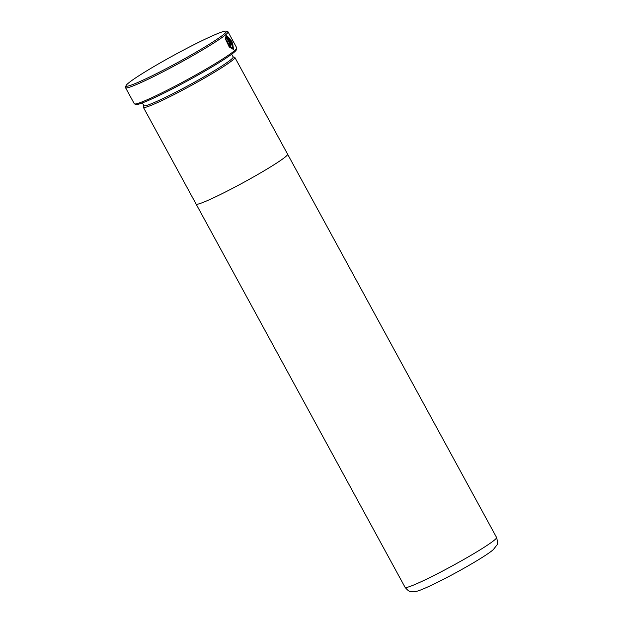 <?xml version="1.0" encoding="UTF-8"?>
<svg xmlns="http://www.w3.org/2000/svg" width="623" height="623" viewBox="0 0 623 623"><rect width="100%" height="100%" fill="white"/><g stroke="black" fill="none" stroke-linecap="round" stroke-linejoin="round"><path stroke-width="0.93" d="M162.167 70.742A57.106 4.096 -28.6 0 0 226.048 31.15A57.106 4.096 -28.6 0 0 190.202 46.6A57.106 4.096 -28.6 0 0 126.033 85.678A57.106 4.096 -28.6 0 0 162.167 70.742M226.048 31.15L227.738 31.641A58.36 4.19 151.4 0 1 228.018 31.835A58.36 4.19 151.4 0 1 162.455 72.104A58.36 4.19 151.4 0 1 125.542 87.703A58.36 4.19 151.4 0 1 125.534 87.368L126.033 85.678M236.779 48.236L236.281 49.918A57.106 4.096 151.4 0 1 172.119 88.996A57.106 4.096 151.4 0 1 136.266 104.446L134.576 103.955A58.36 4.19 -28.6 0 0 171.208 88.162A58.36 4.19 -28.6 0 0 236.779 48.236A58.36 4.19 -28.6 0 0 236.771 47.893L228.018 31.835M142.371 102.904L143.866 105.653A50.86 3.652 -28.6 0 0 176.036 92.056A50.86 3.652 -28.6 0 0 233.173 56.958L231.678 54.217M143.804 105.536L143.36 107.047A52.106 3.738 -28.6 0 0 143.368 107.343A52.106 3.738 -28.6 0 0 176.325 93.411A52.106 3.738 -28.6 0 0 234.871 57.456A52.106 3.738 -28.6 0 0 234.622 57.285L233.111 56.849M143.368 107.343L196.105 204.079A52.106 3.738 -28.6 0 0 229.069 190.147A52.106 3.738 -28.6 0 0 287.608 154.193L234.871 57.456M232.145 44.755A58.36 4.19 151.4 0 1 231.764 45.09L226.437 35.309L231.974 41.562L233.687 49.575L229.248 47.029L225.736 39.522L226.663 40.215L229.513 46.133L232.955 48.15L232.068 42.52L227.784 36.757L232.145 44.755L231.795 44.934L227.434 36.936L227.784 36.757M230.206 43.33L230.603 46.032L228.734 44.498A58.36 4.19 -28.6 0 0 229.264 44.093C229.926 44.864 230.089 44.731 229.755 43.703L226.538 37.808L226.492 38.945L225.581 38.229L226.024 35.659L230.206 43.33L229.856 43.517L225.806 36.087M229.264 44.093C229.926 44.864 230.089 44.731 229.755 43.703M125.542 87.703L134.303 103.768A58.36 4.19 -28.6 0 0 134.576 103.955M196.113 204.071A52.106 3.738 -28.6 0 0 229.069 190.147M232.955 48.15L229.155 46.32L226.313 40.402L226.663 40.215M226.313 40.402L225.378 39.701M233.5 49.645L232.807 44.249M229.973 38.899L226.499 35.433M229.879 44.607L229.178 44.646M226.141 39.124L226.538 37.808M230.401 46.071L229.856 43.517M438.039 573.425A52.106 3.738 -28.6 0 0 496.57 537.47C497.761 542.026 497.87 544.549 496.913 545.032L493.338 549.595C487.529 554.875 464.517 568.464 443.895 579.071C430.213 586.033 421.273 590.074 417.06 591.196L413.68 591.85C411.273 591.383 410.082 593.283 405.082 587.349A52.106 3.738 -28.6 0 0 438.039 573.425M496.57 537.47L287.624 154.231M405.082 587.349L196.136 204.118"/></g></svg>
